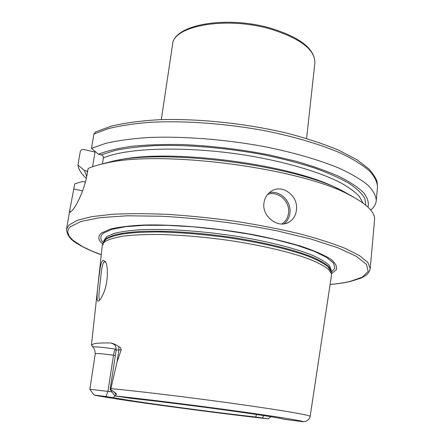 <?xml version="1.0" encoding="UTF-8"?>
<svg xmlns="http://www.w3.org/2000/svg" width="444" height="444" viewBox="0 0 444 444"><rect width="100%" height="100%" fill="white"/><g stroke="black" fill="none" stroke-linecap="round" stroke-linejoin="round"><path stroke-width="0.67" d="M100.128 268.204C100.866 263.841 101.826 261.211 103.002 260.328L105.256 261.477C108.552 265.756 108.097 283.627 103.33 293.656C101.537 297.719 100 300.138 98.729 300.904L98.574 300.988C95.138 303.258 98.379 281.496 100.128 268.204M105.583 262.065L104.262 261.938C103.363 262.276 102.503 264.707 101.682 269.236L99.489 288.017C98.673 295.177 98.746 299.095 99.711 299.767L99.906 299.811M296.431 210.123C295.704 215.712 293.118 219.791 288.672 222.344C278.138 228.716 261.805 216.511 263.952 203.025C264.68 197.93 267.077 194.034 271.156 191.325C282.44 183.45 298.651 196.154 296.431 210.123M268.093 418.831L255.722 416.994C210.672 412.049 126.967 400.699 113.62 397.602L106.016 396.564L107.948 391.392L89.855 389.305L95.255 353.718L95.582 353.568C98.379 353.374 104.346 353.935 113.492 355.256L107.948 391.392L111.949 391.947M95.255 353.718L94.855 350.532L93.945 348.468L91.447 345.171L102.27 245.477L102.731 243.967L105.056 241.497C108.958 239.277 115.096 237.473 123.476 236.08C133.106 234.976 144.6 234.432 157.959 234.438C179.565 234.904 202.886 236.841 227.916 240.254C260.495 245.055 290.06 252.003 309.141 259.057C317.804 262.576 324.209 265.95 328.36 269.192L331.44 273.671L331.502 275.247L310.145 416.4C310.789 415.307 283.155 410.467 238.2 404.151C193.345 397.852 139.116 391.258 110.872 388.605L117.05 361.965L121.195 349.905C120.968 348.074 120.141 347.003 118.726 346.681C116.028 344.694 113.392 343.456 110.806 342.979C102.503 342.84 96.87 343.112 93.906 343.784L91.447 345.171M309.968 417.216L308.891 419.169L306.482 421.117L303.158 421.767C303.829 421.017 277.594 416.722 235.148 410.872C192.79 405.033 141.614 398.706 114.896 395.954L116.028 394.921C116.883 394.266 116.345 393.373 114.424 392.246L110.678 389.466L110.872 388.605M331.457 273.754L336.441 269.602C337.329 266.378 335.253 262.781 330.219 258.802C323.393 254.678 313.647 250.477 300.976 246.204C286.774 241.986 270.612 238.101 252.497 234.537C215.201 227.833 174.259 224.298 144.106 225.003C130.02 225.674 118.703 227.051 110.173 229.121L101.615 232.956C97.38 236.408 97.985 240.309 103.435 244.661M85.237 182.034L82.551 181.468L74.747 183.866L69.936 209.313L69.841 212.493L71.922 210.756C75.219 208.014 84.454 190.842 87.168 174.042L88.101 168.487C92.685 166.494 98.424 164.768 105.328 163.303C159.535 149.573 300.638 167.899 349.533 195.021C367.027 204.107 375.363 212.393 374.553 219.874L370.213 268.609L367.848 262.459L359.479 255.594L344.916 248.252C332.206 243.212 316.7 238.289 298.401 233.489C278.771 228.871 257.709 224.797 235.226 221.256C212.448 218.143 190.182 215.856 168.431 214.408C147.552 213.486 128.904 213.442 112.476 214.28L91.975 216.617L77.423 220.28L68.981 224.997L66.539 229.165C66.811 235.004 70.479 239.893 77.539 243.834C83.633 247.591 91.536 251.249 101.26 254.801M303.158 421.767L283.599 419.241C282.767 418.453 260.711 414.907 227.045 410.278C193.44 405.661 153.369 400.699 131.435 398.407L114.896 395.954M106.016 396.564L93.995 394.96L89.855 389.305M256.538 414.485L255.722 416.994M113.62 397.602L114.702 395.682M95.349 151.637L95.022 152.02L83.755 149.5C81.918 149.251 80.747 149.978 80.253 151.67L77.961 165.063C78.538 169.442 81.324 173.87 86.325 178.338M77.961 165.063L84.41 170.479L86.73 176.429M84.41 170.479L87.635 171.245M370.751 210.051C374.076 207.231 375.913 204.096 376.268 200.649C376.035 195.776 373.243 190.598 367.887 185.115C360.994 179.52 351.493 173.915 339.371 168.304C319.458 159.995 293.54 152.442 264.224 146.592C224.525 139.244 181.973 136.019 147.774 137.557C131.457 138.695 117.394 140.637 105.589 143.384L91.481 148.363L93.889 134.032L95.577 131.907M367.998 207.126C369.053 202.653 367.593 197.83 363.619 192.663C358.125 187.351 349.989 181.973 339.216 176.523C326.984 171.129 312.582 166.034 296.004 161.25L269.058 154.873C239.816 149.178 210.689 145.732 181.679 144.533C163.309 144.222 146.675 144.811 131.774 146.292C118.171 148.246 107.043 150.882 98.39 154.212L91.481 148.363M102.442 163.941L103.441 157.881C103.513 156.338 102.78 155.328 101.254 154.851L98.39 154.212M353.574 197.136L343.367 191.325C296.553 165.418 164.114 148.218 112.238 161.305L100.882 164.319M95.022 152.02L92.563 166.755M114.891 395.937L110.145 389.516L110.678 389.466M161.294 119.614L172.577 44.478C172.905 25.702 227.012 15.923 271.5 29.343C300.755 38.722 315.212 49.928 314.868 62.954L306.588 138.484M281.823 224.004C285.67 221.512 287.912 217.849 288.556 213.003C290.287 201.426 277.755 190.276 267.588 194.466M269.203 192.801C279.842 189.849 291.63 201.41 289.932 213.02C289.36 217.554 287.396 221.168 284.043 223.854M262.532 417.921L263.719 415.578M331.096 271.639L327.944 266.65C323.815 263.397 317.449 260.006 308.841 256.482C289.882 249.406 260.528 242.474 228.183 237.695C203.335 234.31 180.186 232.395 158.724 231.962C145.449 231.979 134.027 232.551 124.453 233.677C116.117 235.092 110.001 236.918 106.116 239.161L103.585 242.091M103.596 242.058L103.835 240.587L106.61 236.746L113.858 233.494C120.885 231.696 130.098 230.419 141.503 229.67C165.917 228.654 199.395 230.78 232.478 235.631C265.362 240.726 294.516 248.013 312.448 255.289C320.479 258.902 326.157 262.349 329.476 265.629L331.235 270.124L331.091 271.6L329.171 267.116C325.752 263.864 319.985 260.445 311.877 256.86C293.817 249.639 264.618 242.418 231.785 237.368C198.762 232.556 165.407 230.436 141.098 231.424C129.737 232.157 120.563 233.411 113.57 235.181L106.344 238.389L103.607 242.041M331.218 272.35L334.915 268.121L333.505 263.076L326.629 257.392L314.213 251.315L296.548 245.166L274.353 239.288L248.773 234.066L221.306 229.831L193.639 226.862L167.499 225.33L144.422 225.297L125.619 226.69L111.894 229.354L103.618 233.061C99.978 235.936 99.867 239.161 103.285 242.746M330.103 284.476C337.74 283.755 344.405 282.734 350.105 281.407L362.409 277.106L368.215 271.378L366.455 264.363L356.349 256.332L337.634 247.691L310.789 238.994L277.167 230.886C239.882 223.41 198.462 218.182 161.05 216.217L127.239 215.795L100.078 217.649L80.936 221.473L70.285 226.845L68.792 228.588L67.96 230.408L67.76 232.295L69.203 236.23L72.944 240.304L82.445 246.537L91.059 250.682L101.265 254.756M94.911 395.204C113.02 399.223 213.192 412.781 268.165 418.836M87.085 171.057L87.407 172.616M95.238 132.079L111.411 126.085C124.942 122.894 140.998 120.757 159.585 119.675C198.435 118.459 245.748 123.41 286.635 133.083C306.36 138.239 323.754 143.956 338.811 150.239L357.259 159.957L368.842 168.881C373.842 174.72 376.634 179.221 377.206 182.384L377.489 186.957C377.283 181.84 374.525 176.418 369.214 170.69C362.371 164.863 352.925 159.041 340.881 153.23C321.073 144.65 295.293 136.902 266.111 130.969C226.601 123.532 184.216 120.441 150.111 122.3C133.833 123.61 119.797 125.746 107.997 128.71L93.889 134.032M365.795 205.184L364.824 198.374C361.993 193.512 356.682 188.472 348.884 183.255C339.654 178.005 328.138 172.899 314.33 167.926C299.361 163.137 282.889 158.841 264.918 155.039C228.161 147.974 188.267 144.583 155.711 145.604C140.126 146.464 126.596 148.08 115.118 150.449L101.254 154.851M362.953 202.986L359.268 196.315C354.806 191.636 348.135 186.874 339.266 182.023C319.78 172.35 289.771 163.181 255.25 156.826C193.612 145.732 128.433 147.036 103.441 157.881M337.496 188.534C291.675 164.147 169.158 148.235 118.626 160.106M73.859 189.05L82.595 190.876M115.34 355.539L113.492 355.256C114.119 351.681 114.868 349.639 115.745 349.139C105.8 347.652 98.174 346.858 92.868 346.753M113.925 344.222L110.806 342.979M115.745 349.139L116.245 349.217M118.726 346.681L118.898 349.85L121.195 349.905M110.145 389.516L116.167 350.133L118.898 349.85L117.05 361.965M114.424 392.246L116.028 394.921M172.577 44.478C173.61 24.364 227.2 15.263 271.345 28.41C300.494 37.562 315.007 49.079 314.868 62.954M288.672 222.344L286.352 223.326M268.276 418.825L270.907 416.716M103.618 242.013L102.731 243.967M331.08 271.556L331.44 273.671M330.097 284.521C337.851 283.805 344.655 282.773 350.499 281.418M69.936 209.313L66.539 229.165M310.023 417.01L310.145 416.4M377.489 186.957L376.268 200.649M112.238 161.305L105.328 163.303M343.367 191.325L349.533 195.021M350.666 281.379L360.661 278.216C366.383 275.846 369.569 272.644 370.213 268.609M116.167 350.133C115.945 344.128 114.03 345.11 113.919 344.228M98.729 300.904L99.195 300.566"/></g></svg>
